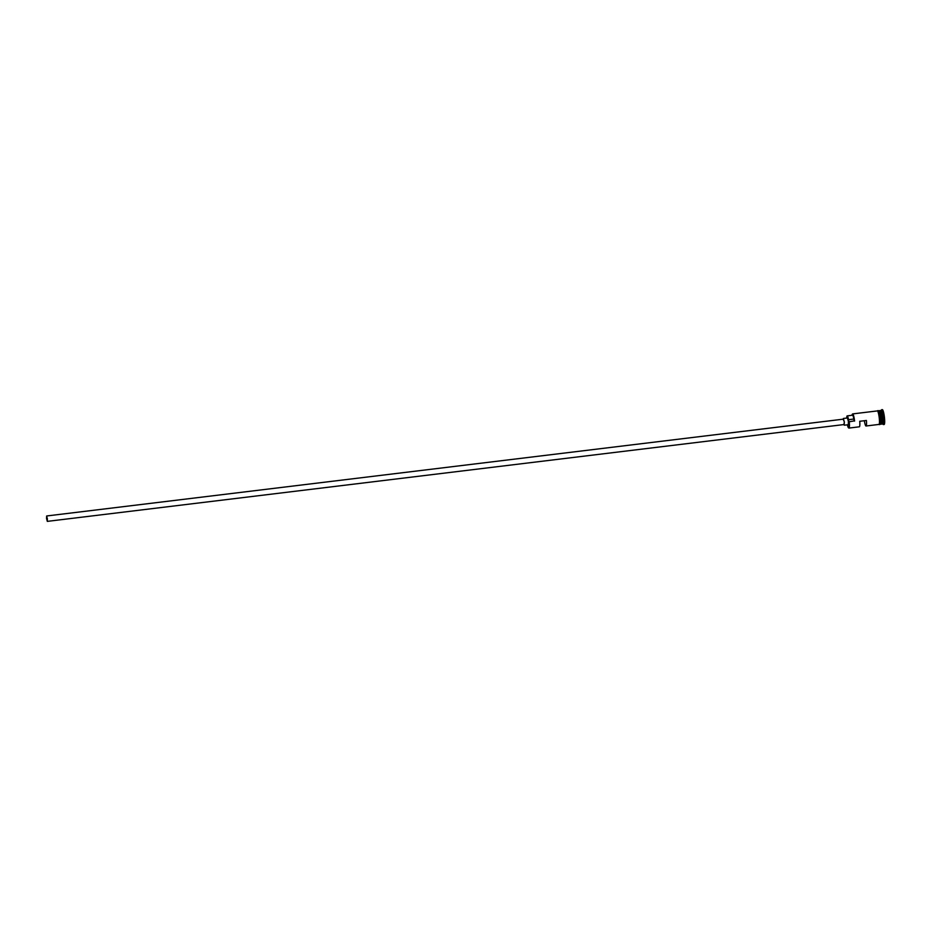 <?xml version="1.0" encoding="UTF-8"?>
<svg xmlns="http://www.w3.org/2000/svg" width="931" height="931" viewBox="0 0 931 931"><rect width="100%" height="100%" fill="white"/><g stroke="black" fill="none" stroke-linecap="round" stroke-linejoin="round"><path stroke-width="1.4" d="M847.408 424.839A6.529 1.012 -96.9 0 0 848.478 427.771A6.529 1.012 -96.9 0 0 848.921 421.766A6.529 1.012 -96.9 0 0 848.897 421.58L849.235 421.743A6.808 1.047 83.1 0 1 848.944 428.074A6.808 1.047 83.1 0 1 848.769 428.016L848.478 427.771M47.376 518.823L46.701 516.309L47.283 521.034L47.376 518.823M46.55 518.509L47.318 521.372L46.666 515.972L46.55 518.509M47.318 521.372L844.184 424.536L844.301 422.011L843.521 419.136L46.666 515.972M843.87 424.583L844.405 422.057L843.207 419.171M844.266 425.211L848.269 424.734L848.409 421.568L847.443 417.972L843.439 418.461M879.551 410.769A6.808 1.047 83.1 0 1 879.737 410.618A6.808 1.047 83.1 0 1 881.669 417.81A6.808 1.047 83.1 0 1 881.378 424.129A6.808 1.047 83.1 0 1 881.168 424.036A6.668 1.036 -96.9 0 0 881.226 424.012A6.668 1.036 -96.9 0 0 881.517 417.81A6.668 1.036 -96.9 0 0 879.62 410.769A6.668 1.036 -96.9 0 0 879.574 410.792A6.668 1.036 83.1 0 1 881.378 417.833A6.668 1.036 83.1 0 1 881.192 423.989L881.226 424.012M878.236 410.804L879.341 410.676A6.808 1.047 83.1 0 1 881.273 417.856A6.808 1.047 83.1 0 1 880.982 424.187L879.876 424.315M879.737 410.618L881.075 410.466A6.808 1.047 83.1 0 1 883.007 417.647A6.808 1.047 83.1 0 1 882.716 423.966L881.378 424.129M880.994 410.466L881.494 409.815A7.483 1.164 83.1 0 1 881.657 409.71A7.483 1.164 83.1 0 1 883.787 417.6A7.483 1.164 83.1 0 1 883.461 424.571A7.483 1.164 83.1 0 1 883.275 424.501L882.635 423.977M864.352 420.731A6.808 1.047 -96.9 0 0 866.028 426.002A6.808 1.047 -96.9 0 0 866.4 420.475L859.72 421.289A6.808 1.047 83.1 0 1 859.36 426.805L848.944 428.074M848.897 421.58A4.085 0.628 -96.9 0 1 848.478 419.695L853.82 419.043A4.085 0.628 -96.9 0 0 854.239 420.928A6.529 1.012 -96.9 0 0 852.261 414.318L852.493 414.016A6.808 1.047 83.1 0 1 852.645 413.911L877.339 410.92A6.808 1.047 83.1 0 1 879.271 418.1A6.808 1.047 83.1 0 1 878.98 424.42L866.028 426.002M849.235 421.743L854.239 420.928M881.657 409.71L882.332 409.628A7.483 1.164 83.1 0 1 884.45 417.519A7.483 1.164 83.1 0 1 884.136 424.489L883.461 424.571M852.261 414.318A6.529 1.012 -96.9 0 0 851.993 415.296M853.82 419.043A5.516 0.85 -96.9 0 0 852.528 415.226L847.198 415.878A5.516 0.85 -96.9 0 0 846.779 418.054M852.645 413.911A6.808 1.047 83.1 0 1 854.577 421.103M848.478 419.695A5.516 0.85 -96.9 0 0 847.198 415.878M878.829 424.443A6.878 1.059 -96.9 0 0 879.283 418.1A6.878 1.059 -96.9 0 0 877.188 410.932M877.7 411.153A6.878 1.059 83.1 0 1 879.946 418.019A6.878 1.059 83.1 0 1 879.283 424.105M878.748 424.455L879.714 424.594L880.109 423.244L879.946 418.019L878.724 411.816L878.014 410.583L877.107 410.943"/></g></svg>
